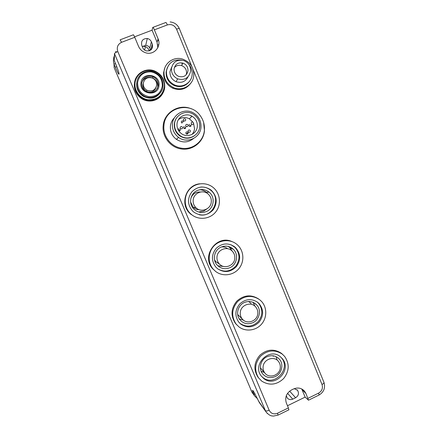 <?xml version="1.0" encoding="UTF-8"?>
<svg xmlns="http://www.w3.org/2000/svg" width="438" height="438" viewBox="0 0 438 438"><rect width="100%" height="100%" fill="white"/><g stroke="black" fill="none" stroke-linecap="round" stroke-linejoin="round"><path stroke-width="0.66" d="M258.529 401.055L266.238 412.169L259.373 402.588L253.87 391.911L252.934 390.625L252.447 390.565L254.598 395.925L257.489 398.739M114.422 55.779C113.256 58.369 113.124 61.161 114.017 64.151L114.148 67.66L252.064 392.388M287.487 405.741L305.133 397.113L308.489 400.201L318.848 395.125M278.031 415.131L277.566 413.226L288.396 407.92L288.806 409.848M305.133 397.113L301.979 389.491L305.927 393.499L308.489 400.201M288.396 407.92L286.359 403.048C284.673 397.452 286.397 393.089 291.533 389.951L293.498 388.999C297.824 387.203 301.514 387.942 304.563 391.216L305.927 393.499M157.784 47.775L157.056 42.19L152.085 30.173L134.559 36.825M152.085 30.173L152.758 27.441C152.982 27.068 153.524 27.873 154.379 29.855L158.074 38.785C161.693 46.62 153.82 55.56 145.717 52.779C142.366 51.689 139.963 49.521 138.507 46.264L134.762 37.301C133.902 35.314 133.393 34.492 133.234 34.837L120.111 39.809L121.578 42.305L134.762 37.301M289.622 391.156L295.634 397.742C298.606 395.728 299.231 393.236 297.511 390.263L294.265 388.665M142.208 46.461L142.952 46.28L142.317 46.718M150.639 50.167L149.758 48.054C148.756 46.209 147.398 45.338 145.69 45.442L142.952 46.28L145.416 46.636C146.944 47.2 148.192 48.432 149.161 50.348L150.497 49.833M149.358 50.824L149.161 50.348L149.008 50.928M116.426 52.166L115.873 51.339L115.84 52.472M142.717 47.682L141.803 45.492C140.883 40.931 142.711 38.599 147.283 38.495C149.194 38.911 150.562 40.022 151.384 41.834L152.287 44.014C153.163 48.799 151.203 51.098 146.412 50.912C144.688 50.414 143.456 49.335 142.717 47.682M114.219 64.671L115.309 67.244C117.817 72.998 119.081 75.188 119.092 73.808C118.698 71.772 117.477 68.29 115.435 63.362L114.313 60.712L114.471 53.633C114.685 53.075 115.796 52.385 117.806 51.569C116.481 47.326 117.74 44.238 121.578 42.305M301.979 389.491L301.738 388.955M295.634 397.742L292.759 399.144C290.564 400.047 288.719 399.648 287.213 397.934L286.315 395.667M206.325 211.554C213.941 208.608 215.6 197.253 209.15 192.205C205.597 189.435 201.715 188.849 197.5 190.437C190.196 193.229 188.187 203.9 193.957 209.205C197.626 212.49 201.743 213.273 206.325 211.554M221.168 247.065C214.297 249.83 212.063 259.701 217.1 265.028C220.725 268.686 224.962 269.589 229.808 267.733C236.914 264.842 238.902 254.434 233.328 249.277C229.764 246.057 225.707 245.324 221.168 247.065M244.333 302.488C237.79 305.242 235.43 314.561 239.947 319.833C243.506 323.72 247.782 324.684 252.786 322.718C259.52 319.85 261.689 310.115 256.739 304.952C253.219 301.448 249.08 300.627 244.333 302.488M267.01 356.746C260.719 359.505 258.3 368.407 262.428 373.592C265.904 377.627 270.191 378.613 275.288 376.554C281.733 373.691 283.999 364.449 279.515 359.346C276.055 355.645 271.889 354.78 267.01 356.746M198.584 211.976L203.643 211.111L206.971 208.882M207.836 193.777L206.386 192.304C204.48 190.733 202.296 189.873 199.838 189.736M232.189 251.089L229.917 247.782L228.247 246.43M217.834 265.784L223.9 266.512M255.053 306.31L253.044 302.319M239.252 318.853L243.501 320.173M277.15 360.124L276.093 356.674M261.13 371.282L264.432 372.503M191.691 214.702C198.912 220.522 210.213 219.126 215.841 211.817C221.573 204.59 220.309 193.207 213.103 187.442L213.098 187.437C206.271 181.836 195.501 182.662 189.583 189.331C183.588 195.923 183.818 206.895 190.054 213.224L191.691 214.702M199.816 183.807C186.199 184.836 179.629 203.714 189.627 213.131L191.253 214.598M193.755 212.074C200.861 216.596 207.349 215.846 213.218 209.818C217.746 202.723 217.062 196.164 211.182 190.158L211.056 190.054C204.311 185.592 197.96 186.128 192.003 191.652C187.212 198.255 187.398 204.705 192.556 211.001L193.755 212.074M199.224 214.73C212.682 218.047 221.743 198.518 210.64 190.185L210.508 190.081C207.65 187.836 204.409 186.829 200.785 187.059M203.632 122.465L204.447 130.738C203.566 142.262 192.025 151.11 180.67 148.849C170.141 147.201 161.94 136.426 163.188 125.701C164.086 112.352 179.202 103.368 191.302 108.821M163.943 125.443C164.896 107.425 190.41 100.888 200.352 115.84C203.484 120.22 204.825 125.065 204.371 130.382C203.506 141.677 192.2 150.344 181.075 148.121C170.754 146.506 162.717 135.95 163.943 125.443M193.547 138.512C188.116 142.761 182.4 143.034 176.399 139.333C172.074 136.021 170.081 131.652 170.409 126.232C170.776 122.859 172.15 120.001 174.532 117.647M190.601 115.583L191.877 116.366M172.424 123.861C173.059 113.995 184.831 107.841 193.295 112.862C198.737 116.19 201.294 121.025 200.971 127.365C200.33 137.888 187.07 143.91 178.611 137.412C174.149 133.984 172.085 129.467 172.424 123.861M194.434 135.796C189.659 138.977 184.787 139.016 179.81 135.917C175.846 132.917 174.012 128.936 174.308 123.987C174.592 121.326 175.589 118.994 177.308 116.984M174.587 123.664C175.145 114.948 185.581 109.538 193.038 114.039C197.768 116.979 199.991 121.216 199.706 126.757C199.142 135.977 187.557 141.288 180.111 135.654C176.131 132.637 174.291 128.641 174.587 123.664M178.452 119.612C181.896 117.127 185.542 116.864 189.386 118.818L192.928 122.169M193.596 123.374L194.521 128.723C194.286 130.924 193.432 132.829 191.959 134.444M176.996 123.965C177.445 116.864 185.986 112.495 192.019 116.223C195.791 118.61 197.56 122.027 197.33 126.462C196.876 133.891 187.584 138.2 181.551 133.727C178.271 131.285 176.755 128.033 176.996 123.965M190.842 83.154C186.199 89.232 180.193 90.929 172.824 88.252C166.418 84.939 163.347 79.689 163.609 72.5L164.896 67.731M164.004 71.575C164.639 62.727 173.941 56.403 182.372 59.01C190.141 61.867 193.935 67.425 193.76 75.67C193.109 85.333 182.109 91.712 173.284 87.452C166.829 84.112 163.735 78.818 164.004 71.575M189.769 80.964C185.811 86.286 180.626 87.819 174.209 85.569C168.586 82.716 165.887 78.15 166.111 71.865L167.294 67.594M188.762 64.309C191.34 67.326 192.474 70.781 192.167 74.668C191.603 82.968 182.203 88.481 174.587 84.906C168.931 82.037 166.216 77.444 166.44 71.12C168.241 62.798 173.355 59.135 181.781 60.121M188.044 76.781C185.471 81.725 181.474 83.368 176.049 81.698C171.838 79.645 169.813 76.278 169.971 71.608L171.696 67.041M181.775 63.784L182.438 64.019M171.444 68.503C172.933 61.993 176.963 59.327 183.533 60.493C188.373 62.415 190.733 65.968 190.607 71.164C188.909 78.063 184.595 80.625 177.669 78.856C173.355 76.743 171.28 73.294 171.444 68.503M174.286 67.77C176.229 65.519 178.666 64.791 181.589 65.59C184.984 66.976 186.637 69.494 186.544 73.146L186.155 74.849M174.089 68.87C175.189 64.112 178.14 62.191 182.942 63.094C186.402 64.506 188.083 67.074 187.984 70.797C186.774 75.763 183.675 77.63 178.688 76.409C175.507 74.898 173.974 72.385 174.089 68.87M163.024 92.79C159.635 100.477 149.254 103.483 141.923 98.829C136.552 95.26 134.028 90.299 134.351 83.943M161.611 90.786C157.346 98.024 151.258 99.886 143.357 96.36C138.622 93.278 136.393 88.958 136.667 83.384M141.764 82.514C144.009 77.871 147.628 76.354 152.627 77.969C156.185 79.798 157.888 82.678 157.74 86.62L157.341 88.465M141.66 83.258C143.188 77.225 146.993 75.046 153.065 76.727C156.662 78.572 158.381 81.49 158.227 85.47C156.492 91.843 152.462 93.902 146.128 91.651C142.98 89.708 141.49 86.91 141.66 83.258M158.994 85.443C158.332 97.039 139.448 94.603 140.976 83.039C141.688 71.356 160.576 73.956 158.994 85.443M215.551 271.379C222.422 276.816 233.115 275.573 238.798 268.757C244.563 262.012 244.108 251.193 237.779 245.187L236.635 244.185C230.098 238.907 219.832 239.679 213.93 245.975C207.957 252.211 207.623 262.685 213.164 269.091L215.551 271.379M231.877 241.541C216.547 234.396 200.911 256.307 212.611 268.691L215.753 271.533M231.04 244.754L234.976 247.415C239.904 253.213 240.254 259.362 236.033 265.855C230.744 271.511 224.721 272.578 217.976 269.052M217.582 268.757C224.289 273 230.536 272.316 236.323 266.704C240.966 260.106 240.736 253.766 235.644 247.694L234.62 246.786C228.209 242.586 222.082 243.09 216.23 248.297C211.395 254.5 211.231 260.741 215.748 267.01L217.582 268.757M238.902 326.841C245.494 331.971 255.721 330.783 261.398 324.306C267.147 317.889 267.213 307.52 261.53 301.432L259.668 299.718C252.096 294.796 244.749 295.404 237.631 301.541C231.636 308.834 231.105 316.324 236.055 324.01L238.902 326.841M236.87 324.974L235.387 323.326C230.498 315.76 230.979 308.357 236.816 301.12C243.752 294.982 251.007 294.254 258.579 298.935M256.925 301.766L258.475 303.205C262.981 309.223 262.904 315.344 258.256 321.563C252.589 326.863 246.578 327.525 240.21 323.54L239.367 322.828M240.9 324.224C247.3 328.232 253.35 327.564 259.044 322.231C263.714 315.979 263.791 309.83 259.263 303.78L257.681 302.313C251.532 298.333 245.587 298.842 239.838 303.841C235.009 309.77 234.626 315.836 238.677 322.029L240.9 324.224M261.754 381.126C269.403 385.829 276.69 384.98 283.61 378.58C289.365 371.106 289.677 363.682 284.541 356.302L282.214 354.079C274.9 349.398 267.749 350.039 260.758 356.006C254.801 363.064 254.089 370.373 258.617 377.928L261.754 381.126M282.789 354.545L281.311 353.242C274.035 348.588 266.917 349.223 259.964 355.152C254.04 362.177 253.334 369.442 257.84 376.965L258.617 377.928M258.721 378.065L257.84 376.965M280.769 357.079L281.3 357.682C291.374 368.643 274.396 387.099 262.92 377.556L261.316 376.094M263.725 378.52C275.261 388.112 292.321 369.557 282.203 358.536L280.26 356.663C269.206 347.203 251.981 364.635 261.256 376.012L263.725 378.52M189.605 124.255C188.723 124.879 188.685 125.58 189.479 126.352L190.514 126.44L191.067 125.952M192.873 124.376C193.782 123.719 193.82 122.996 192.994 122.207L191.943 122.125C191.034 122.771 190.99 123.489 191.811 124.282L192.873 124.376M184.256 126.429C183.38 127.047 183.33 127.743 184.108 128.515L185.164 128.613L185.739 128.093M187.365 126.615C188.274 125.969 188.318 125.252 187.508 124.458L186.435 124.359C185.531 124.994 185.482 125.711 186.281 126.511L187.365 126.615M190.771 198.715C192.326 194.056 195.534 191.822 200.39 192.014M193.169 200.111C193.585 192.983 202.953 189.189 208.116 194.007C210.459 196.136 211.516 198.781 211.286 201.956C210.87 209.304 200.976 213.01 195.917 207.661C193.864 205.57 192.944 203.057 193.169 200.111M199.389 209.775C197.012 209.753 194.959 208.921 193.218 207.284L190.59 202.017M155.944 87.671C154.061 91.865 150.924 93.108 146.533 91.405C143.976 89.85 142.766 87.6 142.898 84.649L143.335 82.853M143.259 83.384C144.518 78.462 147.617 76.705 152.566 78.106C155.446 79.617 156.826 81.972 156.7 85.18C155.309 90.321 152.057 92.002 146.933 90.223C144.348 88.651 143.122 86.374 143.259 83.384M221.393 246.972C223.725 246.725 225.822 247.311 227.672 248.724M216.985 256.876C217.412 249.501 227.382 245.789 232.244 251.144C234.16 253.164 235.009 255.584 234.784 258.404C234.357 265.954 223.955 269.589 219.214 263.796C217.511 261.825 216.766 259.515 216.985 256.876M219.438 264.037L215.808 261.656L214.516 259.745M248.516 301.492L251.166 303.463M240.292 312.425C240.725 304.908 251.073 301.235 255.655 306.918C257.292 308.834 257.998 311.079 257.779 313.652C257.347 321.311 246.643 324.919 242.176 318.869C240.708 317.002 240.079 314.856 240.292 312.425M239.69 316.532L237.675 314.473M272.786 355.738L273.312 356.324M263.101 366.803C263.55 359.204 274.122 355.536 278.459 361.421C279.893 363.244 280.506 365.347 280.293 367.739C279.849 375.448 268.976 379.067 264.744 372.864C263.446 371.09 262.899 369.07 263.101 366.803M260.709 368.21L260.369 367.849M187.584 131.991C186.342 131.652 185.783 132.123 185.909 133.42L186.364 133.968C187.595 134.324 188.159 133.858 188.055 132.572M188.132 131.559L188.597 132.123C189.884 132.49 190.464 132.002 190.333 130.661L189.857 130.091C188.575 129.741 188.001 130.228 188.132 131.559M178.89 128.608L178.233 130.037M178.496 130.491L179.804 130.798L180.401 130.228M180.91 126.604C180.013 127.228 179.958 127.94 180.735 128.739L181.847 128.86C182.75 128.23 182.805 127.513 182.011 126.713L180.91 126.604M182.832 120.948C181.682 120.811 181.19 121.326 181.365 122.487L181.852 123.056L183.96 120.883C185.236 121.216 185.805 120.724 185.668 119.404L185.154 118.807C183.883 118.484 183.319 118.983 183.456 120.297L183.96 120.883M251.073 390.658L253.799 394.457L255.047 393.855M288.998 409.754L278.196 415.049L273.367 416.095C271.91 415.755 270.372 416.587 266.238 412.169L267.454 413.592M114.471 53.633L265.368 410.581C266.041 411.178 267.306 411.074 269.162 410.258C271.023 413.642 273.827 414.633 277.566 413.226M307.936 398.361L318.596 393.138L319.127 394.988C323.874 392.076 325.494 387.887 323.989 382.423C324.032 383.086 323.37 383.776 322.007 384.487L193.273 70.036M318.596 393.138C321.968 391.068 323.102 388.183 322.007 384.487M323.912 382.243L179.356 28.656C179.022 28.426 178.08 28.596 176.541 29.16C174.494 25.262 171.433 23.849 167.349 24.928L154.379 29.855M152.982 27.353L165.668 22.546C165.936 22.163 166.495 22.957 167.349 24.928M157.056 42.19L158.074 38.785M150.738 49.74L151.411 49.483M157.866 47.003L158.189 46.877M116.776 66.68L115.309 67.244M115.522 63.576L114.017 64.151M150.71 50.118L152.287 44.014M149.758 48.054L151.384 41.834M151.362 47.441L152.632 46.954M157.8 44.972L158.802 44.583M179.394 28.755L179.356 28.656C177.527 24.621 174.439 22.382 170.092 21.933M269.162 410.258L117.806 51.569M191.839 66.532L176.541 29.16M287.569 393.329L292.759 399.144M164.71 87.206C164.064 97.734 151.17 104.058 142.131 98.172C136.727 94.581 134.187 89.582 134.504 83.182C135.139 73.622 145.909 67.206 154.751 71.033C161.644 74.29 164.962 79.678 164.71 87.195C164.962 79.661 161.644 74.279 154.751 71.033M135.003 83.16C135.698 75.276 143.292 69.319 151.121 70.458C158.961 71.482 165.104 79.267 164.283 87.063C162.514 95.73 157.182 99.963 148.285 99.765C140.45 98.818 134.187 91.033 135.003 83.16M136.842 82.618C137.39 74.279 146.839 68.722 154.515 72.16C160.385 75.013 163.21 79.656 162.991 86.089C162.432 95.166 151.406 100.652 143.576 95.681C138.808 92.582 136.563 88.23 136.842 82.618M137.587 82.585C139.114 75.194 143.653 71.613 151.209 71.848C158.578 73.661 162.29 78.342 162.339 85.886C160.839 93.223 156.333 96.798 148.81 96.623C141.414 94.865 137.674 90.184 137.587 82.585M251.866 392.109L254.598 395.925M252.77 390.411L252.447 390.565M297.008 389.732L297.511 390.263M144.628 50.074L145.416 46.636M145.69 45.442L147.283 38.495M158.616 40.46L157.439 40.909M145.575 45.448L143.494 46.242M303.425 390.066L304.563 391.216M206.386 192.304L209.15 192.205M229.917 247.782L233.328 249.277M253.498 302.521L256.739 304.952M277.927 357.802L279.515 359.346M189.627 213.131L190.054 213.224M210.64 190.185L211.182 190.158M181.075 148.121L180.67 148.849M178.611 137.412L176.399 139.333M180.111 135.654L179.81 135.917M192.019 116.223L189.386 118.818M173.284 87.452L172.824 88.252M174.587 84.906L174.209 85.569M177.669 78.856L176.049 81.698M182.942 63.094L181.589 65.59M164.704 87.178C164.053 97.701 151.165 104.036 142.131 98.172L141.923 98.829M143.357 96.36L143.576 95.681C151.395 100.614 162.41 95.106 162.98 86.067C163.21 79.628 160.39 74.997 154.515 72.16M153.065 76.727L152.627 77.969M212.611 268.691L213.164 269.091M234.976 247.415L235.644 247.694M235.387 323.326L236.055 324.01M258.475 303.205L259.263 303.78M281.3 357.682L282.203 358.536M189.479 126.352L191.811 124.282M184.108 128.515L186.281 126.511M195.917 207.661L193.218 207.284M146.933 90.223L146.533 91.405M219.214 263.796L215.808 261.656M242.176 318.869L238.091 315.031M264.744 372.864L260.369 367.816M186.364 133.968L188.597 132.123M178.72 130.683L180.735 128.739"/></g></svg>
